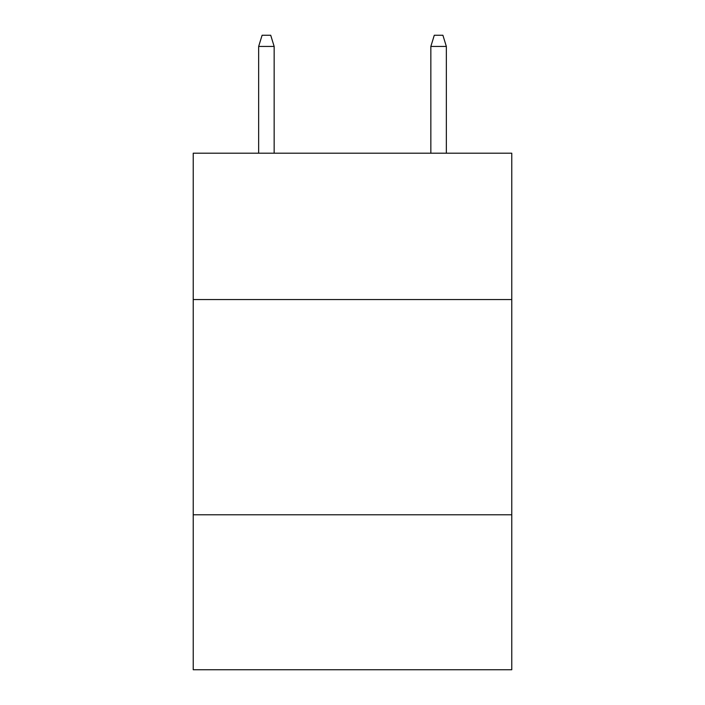 <?xml version="1.0" encoding="UTF-8"?>
<svg xmlns="http://www.w3.org/2000/svg" width="705" height="705" viewBox="0 0 705 705"><rect width="100%" height="100%" fill="white"/><g stroke="black" fill="none" stroke-linecap="round" stroke-linejoin="round"><path stroke-width="1.06" d="M511.768 299.555L511.768 153.196L193.232 153.196L193.232 299.555L511.768 299.555L511.768 669.75L193.232 669.75L193.232 299.555M511.768 514.782L193.232 514.782M274.157 153.196L274.157 46.442L258.656 46.442L258.656 153.196M258.656 46.442L262.101 35.25L270.711 35.25L274.157 46.442M430.843 46.442L434.289 35.25L442.899 35.25L446.344 46.442L430.843 46.442L430.843 153.196M446.344 46.442L446.344 153.196"/></g></svg>
